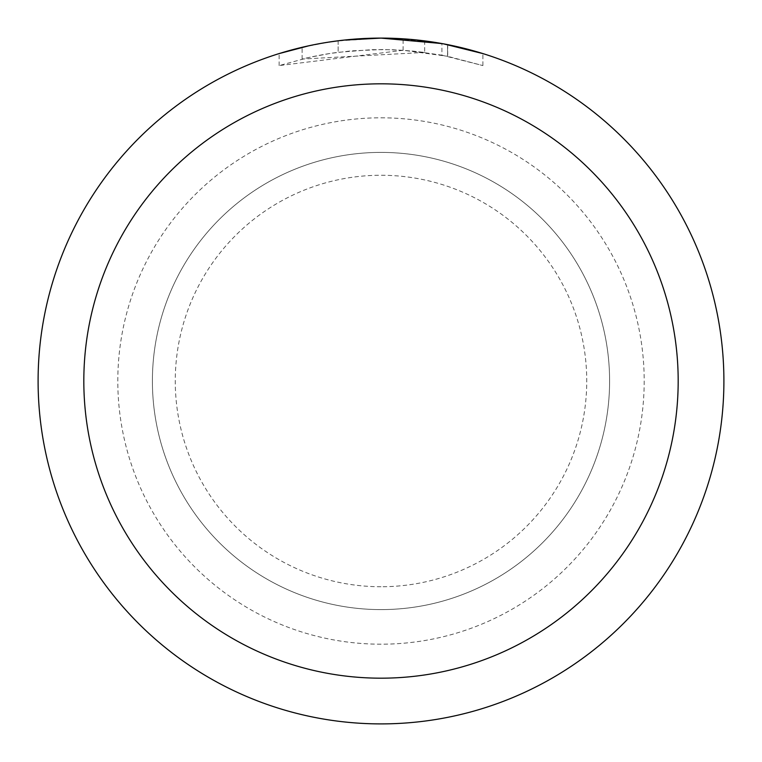 <?xml version="1.0" encoding="UTF-8"?>
<svg xmlns="http://www.w3.org/2000/svg" width="762" height="762" viewBox="0 0 762 762"><rect width="100%" height="100%" fill="white"/><g stroke="black" fill="none" stroke-linecap="round" stroke-linejoin="round"><path stroke-width="0.57" stroke-dasharray="3.81 2.86" d="M381 152.4A228.6 228.6 0 0 1 609.6 381A228.6 228.6 0 0 1 381 609.6A228.6 228.6 0 0 1 152.4 381A228.6 228.6 0 0 1 381 152.4A228.6 228.6 0 0 1 609.6 381A228.6 228.6 0 0 1 381 609.6A228.6 228.6 0 0 1 152.4 381A228.6 228.6 0 0 1 381 152.4A228.6 228.6 0 0 1 609.6 381A228.6 228.6 0 0 1 381 609.6A228.6 228.6 0 0 1 152.4 381A228.6 228.6 0 0 1 381 152.4A228.6 228.6 0 0 1 609.6 381A228.6 228.6 0 0 1 381 609.6A228.6 228.6 0 0 1 152.4 381A228.6 228.6 0 0 1 381 152.4A228.6 228.6 0 0 1 609.6 381A228.6 228.6 0 0 1 381 609.6M403.098 50.292L279.14 65.58L309.582 57.312L330.27 53.435L351.158 50.873L382.695 49.53L403.727 50.311L424.672 52.416L424.672 40.891L381 38.1A342.9 342.9 0 0 1 723.9 381A342.9 342.9 0 0 1 381 723.9A342.9 342.9 0 0 1 38.1 381A342.9 342.9 0 0 1 381 38.1L387.839 38.167M392.611 38.3L423.224 40.71M357.759 38.891L381 38.11L403.098 38.833L447.561 44.625L447.561 56.283L403.108 50.263L403.108 38.814M447.551 44.625L443.532 43.853M482.87 53.588L441.903 43.558L441.912 55.178L482.87 65.58L447.551 56.283M424.672 52.416L302.123 59.055A331.47 331.47 0 0 1 338.147 52.311L371.97 49.654L392.925 49.749L413.937 51.168L441.912 55.178M338.147 40.786L338.147 52.311L338.147 40.786A342.9 342.9 0 0 0 302.123 47.292L329.736 41.958M343.938 40.11L342.328 40.291M482.898 65.58L482.898 53.588L482.898 65.58M302.123 59.055L302.123 47.292L302.123 59.055M309.02 45.739L328.574 42.129M338.147 40.796L355.864 39.024M447.561 56.283L447.561 44.625M279.121 65.58L279.121 53.588L293.313 49.501L314.916 44.529L336.785 40.958L358.845 38.814L381 38.1L336.042 41.062M381 117.805A263.195 263.195 0 0 1 644.195 381A263.195 263.195 0 0 1 381 644.195A263.195 263.195 0 0 1 117.805 381A263.195 263.195 0 0 1 381 117.805M381 586.74A205.74 205.74 0 0 1 175.26 381A205.74 205.74 0 0 1 381 175.26A205.74 205.74 0 0 1 586.74 381A205.74 205.74 0 0 1 381 586.74M447.704 44.653L447.704 56.312"/><path stroke-width="1.14" d="M387.839 38.167L392.611 38.3M423.224 40.71L424.672 40.891M441.912 43.558L381 38.1A342.9 342.9 0 0 1 723.9 381A342.9 342.9 0 0 1 381 723.9A342.9 342.9 0 0 1 38.1 381A342.9 342.9 0 0 1 381 38.1L343.938 40.11M443.532 43.853L482.87 53.588M381 83.82A297.18 297.18 0 0 1 678.18 381A297.18 297.18 0 0 1 381 678.18A297.18 297.18 0 0 1 83.82 381A297.18 297.18 0 0 1 381 83.82M342.328 40.291L338.147 40.786M279.14 53.588L309.02 45.739M328.574 42.129L338.147 40.796M355.864 39.024L357.759 38.891M329.736 41.958L336.042 41.062"/></g></svg>
